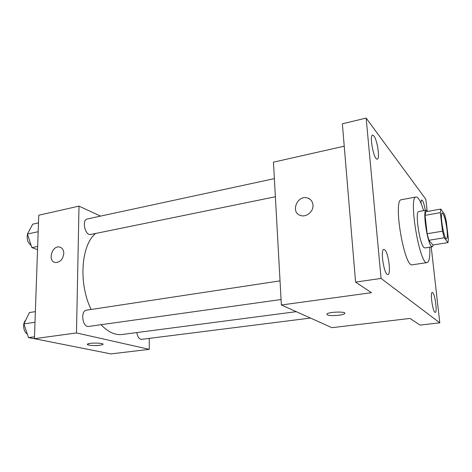 <?xml version="1.0" encoding="UTF-8"?>
<svg xmlns="http://www.w3.org/2000/svg" width="472" height="472" viewBox="0 0 472 472"><rect width="100%" height="100%" fill="white"/><g stroke="black" fill="none" stroke-linecap="round" stroke-linejoin="round"><path stroke-width="0.71" d="M446.966 229.368C447.603 235.156 447.468 238.319 446.565 238.856C444.087 239.994 439.503 212.772 442.217 213.031C443.987 214.288 445.574 219.734 446.966 229.368M444.618 214.465L440.824 209.072L440.341 212.654L442.524 231.186L444.223 237.794L447.987 242.608L448.4 238.856L446.246 220.908L444.618 214.465M444.223 237.794L428.895 240.277L432.96 244.992L447.987 242.608M428.895 240.277L427.142 233.728L442.524 231.186M440.824 209.072L425.685 211.769L425.077 215.344L427.142 233.728M427.679 211.415L426.186 210.199C422.44 209.686 427.077 242.236 431.355 246.231L432.346 246.785L433.408 244.927M432.346 246.785L424.888 247.965L423.85 247.417C419.413 243.469 414.835 211.055 418.752 211.527L426.186 210.199M425.077 215.344L440.341 212.654M429.774 247.192C430.128 256.703 429.254 261.836 427.16 262.585C419.767 265.925 408.032 196.234 416.109 196.966C418.339 196.989 420.841 201.556 423.62 210.66M427.16 262.585L412.386 264.792C404.297 268.208 392.669 199.143 401.43 199.721L416.109 196.966M373.907 135.96C377.358 140.101 380.131 159.052 377.276 159.105C374.019 160.515 369.045 135.234 372.567 135.098L373.907 135.96M421.012 203.231C421.012 201.202 421.254 200.116 421.732 199.98L422.393 200.411C423.526 202.199 424.487 205.515 425.278 210.359M432.688 292.628C435.072 294.316 437.45 312.564 435.249 312.364C432.971 313.172 429.833 292.215 432.263 292.451L432.688 292.628M384.774 249.794C388.491 252.579 391.294 274.61 387.89 274.533C384.226 275.772 380.001 249.334 383.878 249.434L384.774 249.794M427.119 210.671L425.827 199.255L366.148 118.094L381.069 278.427L439.798 322.836L431.219 246.962M344.236 146.178L273.459 162.173L281.371 304.989L331.934 327.68L410.026 318.417L420.039 325.096L439.798 322.836M366.148 118.094L342.365 123.794L355.581 282.097L381.069 278.427M355.581 282.097L371.47 292.693L281.371 304.989M344.778 313.249L344.489 313.727C343.581 314.376 341.61 314.901 338.595 315.302C330.536 315.98 326.659 315.526 326.966 313.939C329.403 311.603 347.876 311.39 344.489 313.727C343.581 314.382 341.616 314.907 338.595 315.308C330.536 315.974 326.653 315.52 326.966 313.933M312.995 205.019C313.673 211.373 306.434 217.521 300.693 215.521C289.902 212.707 297.401 194.246 307.762 198.081C310.871 199.243 312.611 201.55 312.995 205.019M300.699 215.521C289.908 212.707 297.401 194.246 307.762 198.081L310.257 199.467M296.251 311.667L122.213 334.483C115.103 335.344 108.047 332.087 101.037 324.701M91.125 309.484C78.305 283.477 81.113 244.997 95.627 233.469M281.07 299.525L88.695 326.429C82.476 327.733 80.169 310.7 86.482 310.187L280.038 280.864M310.488 318.057L141.635 339.344C139.199 339.221 137.594 336.961 136.803 332.571M275.377 196.759L90.795 234.46C85.113 236.053 81.438 219.81 87.302 218.967L274.368 178.623M100.536 216.111L79.007 206.128L76.488 332.943L149.305 349.351L149.235 338.383M79.007 206.128L38.751 215.226L34.415 338.684L76.488 332.943M34.415 338.684L110.914 353.906L149.305 349.351M102.843 344.489L99.781 345.292C94.536 346.023 85.957 345.227 87.485 344.135C88.948 342.513 105.103 342.902 102.843 344.489L99.781 345.297C93.137 345.811 88.99 345.498 87.355 344.359M63.791 253.505C62.906 259.429 60.08 262.426 55.324 262.509C47.401 261.453 51.885 245.169 59.555 247.039C62.298 247.782 63.708 249.936 63.791 253.505M55.324 262.509C47.406 261.458 51.89 245.169 59.555 247.045L60.292 247.251M38.486 222.902L32.715 224.17L27.429 234.023L31.842 247.617L37.542 249.641M27.429 234.023L38.173 231.722M31.842 247.617L37.66 246.437M31.152 245.481C27.736 242.714 26.526 238.991 27.523 234.307M86.234 348.997L94.624 350.666M86.27 349.103L86.582 349.062M35.365 311.632L29.417 312.558L23.907 323.916L28.485 337.61L38.698 339.533M23.907 323.916L34.993 322.27M28.485 337.61L34.48 336.784M27.282 334.017C23.293 331.828 22.314 323.155 25.712 320.199"/></g></svg>

